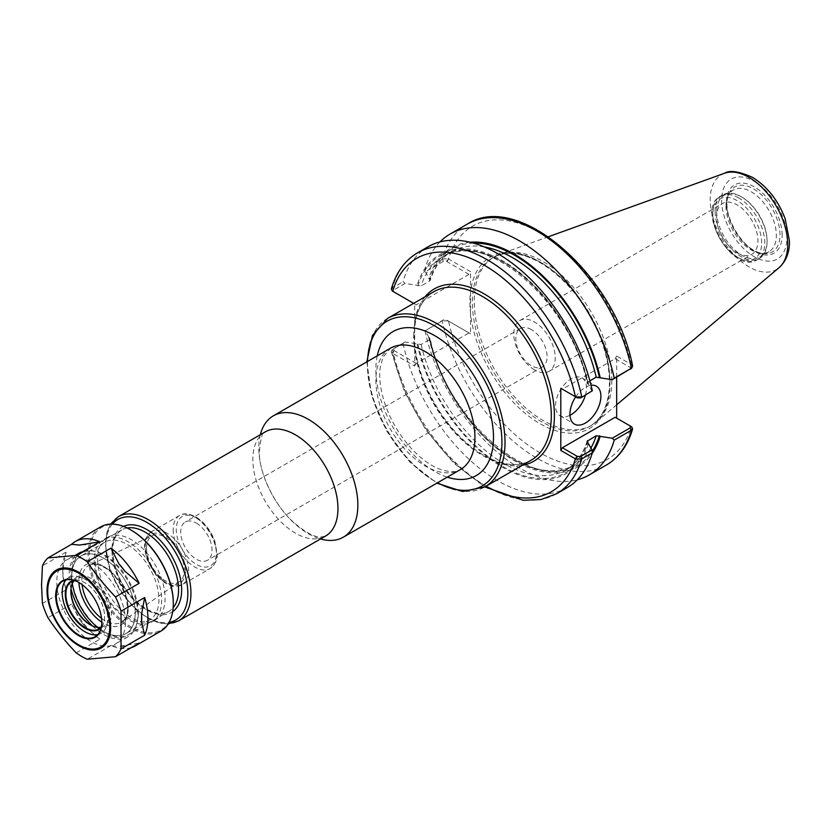 <?xml version="1.0" encoding="UTF-8"?>
<svg xmlns="http://www.w3.org/2000/svg" width="831" height="831" viewBox="0 0 831 831"><rect width="100%" height="100%" fill="white"/><g stroke="black" fill="none" stroke-linecap="round" stroke-linejoin="round"><path stroke-width="0.62" stroke-dasharray="4.16 3.12" d="M394.226 292.128L416.238 304.842L414.69 303.949L414.69 366.066L392.679 353.352A134.705 77.771 -120 0 0 486.104 486.197M531.456 329.627A22.115 12.766 -120 0 0 520.393 328.525A22.115 12.766 -120 0 0 517.007 346.247A22.115 12.766 -120 0 0 531.456 365.744A22.115 12.766 -120 0 0 542.508 366.835A22.115 12.766 -120 0 0 545.905 349.113A22.115 12.766 -120 0 0 531.456 329.627M196.355 523.083A22.115 12.766 60 0 1 210.804 542.581A22.115 12.766 60 0 1 207.418 560.302A22.115 12.766 60 0 1 185.303 547.536A22.115 12.766 60 0 1 185.303 521.993A22.115 12.766 60 0 1 196.355 523.083M260.332 434.717A70.033 40.439 -120 0 0 258.805 447.909A70.033 40.439 -120 0 0 320.517 538.966M146.526 548.117A26.706 15.415 -120 0 0 158.617 575.447A26.706 15.415 -120 0 0 179.403 581.742A26.706 15.415 -120 0 0 184.295 569.921A26.706 15.415 -120 0 0 173.066 543.505A26.706 15.415 -120 0 0 152.727 535.538A26.706 15.415 -120 0 0 146.526 548.117M534.499 369.837A29.293 16.911 60 0 1 515.365 344.024A29.293 16.911 60 0 1 519.853 320.548A29.293 16.911 60 0 1 534.499 322.002A29.293 16.911 60 0 1 553.643 347.815A29.293 16.911 60 0 1 549.156 371.291A29.293 16.911 60 0 1 534.499 369.837M737.232 252.801A29.293 16.911 -120 0 0 751.878 254.244A29.293 16.911 -120 0 0 751.878 220.423A29.293 16.911 -120 0 0 722.586 203.502A29.293 16.911 -120 0 0 718.098 226.977A29.293 16.911 -120 0 0 737.232 252.801M448.075 258.742L470.554 271.695L469.006 274.375L446.559 261.401L443.349 261.339L425.285 271.768L425.005 268.891L442.206 258.96L448.075 258.742L446.559 261.401M448.075 320.859L442.206 320.953L425.005 330.883L443.349 319.883L446.559 319.945L470.554 333.802L470.554 313.869A99.034 57.173 -120 0 0 546.351 427.03A99.034 57.173 -120 0 0 609.871 379.466A99.034 57.173 -120 0 0 539.921 261.931A99.034 57.173 -120 0 0 470.554 291.629L470.554 271.695M616.675 377.139L616.675 356.052L631.3 364.487L632.64 366.087M615.127 417.276L631.3 426.604A134.705 77.771 -120 0 1 539.921 452.781A134.705 77.771 -120 0 1 448.543 321.098L469.006 332.909L416.238 363.376L414.69 366.066M439.983 241.894A139.089 80.306 -120 0 0 425.005 268.891M425.285 271.768L429.565 279.206L429.637 281.034L421.12 285.947L405.081 283.433L393.665 290.019L393.78 291.878L392.263 290.964M470.107 242.237A126.447 73.003 -120 0 0 428.723 278.717M470.554 333.802L469.006 332.909M425.005 330.883A139.089 80.306 -120 0 0 577.327 479.788M405.081 341.977L391.993 350.017L391.339 351.762L392.263 353.082L393.78 350.412L393.665 348.563L405.081 341.977L421.12 344.491L429.637 339.578L429.565 337.75L428.723 337.261A126.447 73.003 -120 0 0 504.126 454.079A126.447 73.003 -120 0 0 592.098 453.529M428.723 337.261L425.285 330.312M416.238 363.376L393.78 350.412M391.993 350.017L392.533 349.633A139.089 80.306 -120 0 0 556.687 493.718M392.263 353.082L394.226 350.672M403.077 343.546A139.089 80.306 -120 0 0 567.241 487.62M417.11 343.961A126.447 73.003 -120 0 0 502.859 467.438A126.447 73.003 -120 0 0 588.597 442.965M391.349 288.959L403.077 281.553L405.081 283.433M414.69 303.949L413.661 303.357M428.152 246.724A139.089 80.306 -120 0 0 403.077 281.553M592.036 391.37L588.597 384.421A126.447 73.003 -120 0 0 502.859 260.944A126.447 73.003 -120 0 0 417.11 285.417M630.303 369.276L630.189 367.427L615.127 358.732L562.358 389.199L576.974 397.644M630.189 367.427L631.705 364.767M616.675 356.052L615.127 358.732M585.388 395.213A21.886 12.631 120 0 0 586.499 387.911A21.886 12.631 120 0 0 581.97 377.897A21.886 12.631 120 0 0 561.289 388.586A21.886 12.631 120 0 0 555.555 405.788A21.886 12.631 120 0 0 560.084 415.801A21.886 12.631 120 0 0 569.983 415.282M575.686 396.896A21.886 12.631 -60 0 1 591.028 385.262M469.006 274.375L416.238 304.842M470.554 291.629L470.554 313.869A99.034 57.173 -120 0 1 470.554 291.629M429.637 339.578A123.113 71.082 -120 0 0 574.47 464.996C533.471 494.009 445.717 418.897 430.24 338.529L429.565 337.75A125.294 72.339 -120 0 0 505.155 453.861A125.294 72.339 -120 0 0 592.181 451.472M430.219 280.379L429.637 281.034A123.113 71.082 -120 0 1 451.358 251.772C441.49 257.506 434.447 267.052 430.219 280.379M588.597 384.421L587.746 383.932L587.683 382.104L589.885 380.837M417.962 285.906A125.294 72.339 -120 0 1 502.859 261.89A125.294 72.339 -120 0 1 587.746 383.932L587.081 383.153C571.603 302.796 483.85 227.673 442.85 256.686A123.113 71.082 -120 0 0 421.12 285.947M715.138 211.645A36.72 21.201 -120 0 0 731.166 248.604A36.72 21.201 -120 0 0 759.461 258.441A36.72 21.201 -120 0 0 767.075 241.634A36.72 21.201 -120 0 0 741.107 196.656A36.72 21.201 -120 0 0 722.741 194.838A36.72 21.201 -120 0 0 715.138 211.645M716.686 211.645A35.629 20.567 -120 0 0 732.236 247.503A35.629 20.567 -120 0 0 759.69 257.049A35.629 20.567 -120 0 0 767.075 240.741A35.629 20.567 -120 0 0 741.875 197.103A35.629 20.567 -120 0 0 724.061 195.337A35.629 20.567 -120 0 0 716.686 211.645M725.972 206.285A35.629 20.567 -120 0 0 760.157 253.206A35.629 20.567 -120 0 0 768.976 251.689A35.629 20.567 -120 0 0 776.362 235.381A35.629 20.567 -120 0 0 760.801 199.523A35.629 20.567 -120 0 0 733.347 189.977A35.629 20.567 -120 0 0 727.624 196.864A35.629 20.567 -120 0 0 725.972 206.285M611.803 380.723A97.279 56.165 -120 0 0 572.59 286.363A97.279 56.165 -120 0 0 499.649 254.307A97.279 56.165 -120 0 0 494.372 256.758A97.279 56.165 -120 0 0 474.221 301.289A97.279 56.165 -120 0 0 516.695 399.192A97.279 56.165 -120 0 0 591.651 425.254A97.279 56.165 -120 0 0 596.409 421.909A97.279 56.165 -120 0 0 611.803 380.723M62.959 576.807L66.054 589.823A60.185 34.746 -120 0 1 62.803 569.11A60.185 34.746 -120 0 1 66.054 552.158L62.959 568.747L62.959 576.807A55.812 32.222 60 0 1 62.803 572.684A55.812 32.222 60 0 1 62.959 568.747M85.635 627.197L99.834 639.216A60.185 34.746 -120 0 1 71.58 604.075L79.589 619.666L85.635 627.197A55.812 32.222 60 0 1 79.589 619.666M124.941 645.853A55.812 32.222 60 0 1 118.895 646.393L139.141 643.08M131.246 647.64A60.185 34.746 -120 0 1 110.887 645.604L118.895 646.393M71.58 604.075L47.949 617.713M76.203 652.865L99.834 639.216M66.054 552.158L42.423 565.797M42.423 603.472L66.054 589.823M110.887 645.604L87.255 659.243M100.644 526.906A60.185 34.746 -120 0 0 88.179 554.464A60.185 34.746 -120 0 0 114.46 615.033A60.185 34.746 -120 0 0 160.84 631.155M101.174 627.166A27.361 15.799 -120 0 0 103.875 626.127A27.361 15.799 -120 0 0 109.536 613.61A27.361 15.799 -120 0 0 97.601 586.073A27.361 15.799 -120 0 0 76.514 578.75A27.361 15.799 -120 0 0 74.271 580.568M70.853 591.267L70.853 590.197A28.67 16.558 -120 0 0 70.853 590.748M90.652 625.037A28.67 16.558 -120 0 0 91.119 625.317A28.67 16.558 -120 0 0 111.396 613.61A28.67 16.558 -120 0 0 91.119 578.49A28.67 16.558 -120 0 0 70.853 590.197M125.481 621.744A48.582 28.057 -120 0 0 104.27 572.839A48.582 28.057 -120 0 0 66.833 559.824A48.582 28.057 -120 0 0 56.768 582.074A48.582 28.057 -120 0 0 77.979 630.968A48.582 28.057 -120 0 0 115.416 643.983A48.582 28.057 -120 0 0 125.481 621.744M92.438 625.92A48.582 28.057 -120 0 0 127.797 636.837A48.582 28.057 -120 0 0 137.863 614.587A48.582 28.057 -120 0 0 116.652 565.693A48.582 28.057 -120 0 0 79.215 552.677A48.582 28.057 -120 0 0 69.15 574.917A48.582 28.057 -120 0 0 70.978 588.764M135.235 613.07A44.864 25.906 -120 0 0 115.644 567.916A44.864 25.906 -120 0 0 81.074 555.897A44.864 25.906 -120 0 0 71.778 576.444A44.864 25.906 -120 0 0 72.328 583.559A44.864 25.906 -120 0 1 103.501 558.12A44.864 25.906 -120 0 1 135.235 613.07A44.864 25.906 -120 0 1 125.938 633.617A44.864 25.906 -120 0 1 97.611 627.353A44.864 25.906 -120 0 0 135.235 613.07M95.503 562.743A44.864 25.906 -120 0 0 115.083 607.897A44.864 25.906 -120 0 0 149.653 619.916A44.864 25.906 -120 0 0 158.95 599.38A44.864 25.906 -120 0 0 139.369 554.225A44.864 25.906 -120 0 0 104.789 542.207A44.864 25.906 -120 0 0 95.503 562.743M94.215 561.164A47.71 27.548 -120 0 0 115.042 609.175A47.71 27.548 -120 0 0 151.813 621.962A47.71 27.548 -120 0 0 161.692 600.117A47.71 27.548 -120 0 0 140.865 552.106A47.71 27.548 -120 0 0 104.104 539.319A47.71 27.548 -120 0 0 94.215 561.164M97.622 559.201A47.71 27.548 -120 0 0 118.449 607.212A47.71 27.548 -120 0 0 155.22 619.988A47.71 27.548 -120 0 0 165.099 598.154A47.71 27.548 -120 0 0 144.272 550.132A47.71 27.548 -120 0 0 107.5 537.356A47.71 27.548 -120 0 0 97.622 559.201M131.049 530.074A59.313 34.248 -120 0 0 89.426 554.464A59.313 34.248 -120 0 0 131.205 627.01A59.313 34.248 -120 0 0 173.295 603.244M101.797 622.18A32.17 18.573 -120 0 0 101.797 622.004A32.17 18.573 -120 0 0 79.049 582.604A32.17 18.573 -120 0 0 78.903 582.521A34.871 20.131 -120 0 1 103.501 566.285A34.871 20.131 -120 0 1 128.161 608.988A34.871 20.131 -120 0 1 101.797 622.18M97.809 634.572A32.17 18.573 -120 0 0 101.018 633.336A32.17 18.573 -120 0 0 107.687 618.617A32.17 18.573 -120 0 0 93.643 586.239A32.17 18.573 -120 0 0 68.848 577.618A32.17 18.573 -120 0 0 66.179 579.778M101.216 627.592A27.797 16.049 -120 0 0 104.592 616.82A27.797 16.049 -120 0 0 84.939 582.78A27.797 16.049 -120 0 0 73.928 580.318M101.351 626.969A27.361 15.799 -120 0 0 104.592 616.467A27.361 15.799 -120 0 0 85.24 582.967A27.361 15.799 -120 0 0 74.53 580.516M413.713 336.223A97.279 56.165 60 0 1 433.865 291.691C422.522 298.412 416.092 310.981 414.555 329.408C413.516 346.153 416.975 364.29 424.932 383.829C438.976 416.123 458.535 439.931 483.6 455.263C502.412 465.703 518.264 467.344 531.144 460.197A97.279 56.165 60 0 1 482.51 455.378A97.279 56.165 60 0 1 413.713 336.223M414.69 348.48A99.471 57.432 -120 0 0 484.058 456.271A99.471 57.432 -120 0 0 522.315 465.287M425.036 296.792A99.471 57.432 -120 0 0 414.69 321.524M387.589 318.408A97.279 56.165 -120 0 0 367.447 362.939A97.279 56.165 -120 0 0 409.912 460.841A97.279 56.165 -120 0 0 484.878 486.904M367.499 361.464A95.098 54.898 -120 0 0 437.542 482.769M377.243 355.845A83.162 48.021 -120 0 0 447.275 477.15M390.383 348.262A70.033 40.439 -120 0 0 375.882 380.318A70.033 40.439 -120 0 0 406.452 450.797A70.033 40.439 -120 0 0 460.416 469.567C456.292 472.704 448.948 472.403 438.373 468.653C429.544 464.945 420.631 458.317 411.625 448.771C398.807 434.696 389.552 418.595 383.86 400.459C380.245 388.233 378.998 377.471 380.11 368.154L382.821 357.444L390.383 348.262M265.307 431.84A60.185 34.746 -120 0 0 252.842 459.398A60.185 34.746 -120 0 0 279.112 519.967A60.185 34.746 -120 0 0 325.492 536.088L321.317 537.003C314.243 537.553 304.021 531.767 290.673 519.635C270.781 499.68 259.314 470.024 259.303 452.885C260.602 437.657 262.606 430.645 265.307 431.84M118.293 516.726A60.185 34.746 -120 0 0 105.828 544.274A60.185 34.746 -120 0 0 132.098 604.843A60.185 34.746 -120 0 0 178.478 620.965M112.434 524.101A57.993 33.489 -120 0 0 117.836 586.478A57.993 33.489 -120 0 0 169.16 622.357M123.497 526.428A49.247 28.431 -120 0 0 122.219 583.954A49.247 28.431 -120 0 0 172.682 611.606M127.091 527.965A47.055 27.163 -120 0 0 121.762 529.877A47.055 27.163 -120 0 0 112.019 551.42A47.055 27.163 -120 0 0 132.555 598.777A47.055 27.163 -120 0 0 168.818 611.387A47.055 27.163 -120 0 0 173.139 607.731M138.32 613.07A47.055 27.163 -120 0 0 105.049 555.44A47.055 27.163 -120 0 0 81.521 553.114A47.055 27.163 -120 0 0 71.778 574.657A47.055 27.163 -120 0 0 92.324 622.004A47.055 27.163 -120 0 0 128.576 634.614A47.055 27.163 -120 0 0 138.32 613.07M101.559 618.368A32.689 18.874 -120 0 0 122.074 621.733A32.689 18.874 -120 0 0 128.057 607.274A32.689 18.874 -120 0 0 104.945 567.241A32.689 18.874 -120 0 0 89.426 565.184A32.689 18.874 -120 0 0 81.833 580.578A32.689 18.874 -120 0 0 82.082 584.629M185.5 570.617A28.42 16.412 -120 0 0 165.411 535.808A28.42 16.412 -120 0 0 145.311 547.411A28.42 16.412 -120 0 0 165.411 582.219A28.42 16.412 -120 0 0 185.5 570.617M166.958 533.128A30.612 17.669 -120 0 0 151.647 531.611A30.612 17.669 -120 0 0 145.311 545.624A30.612 17.669 -120 0 0 158.669 576.434A30.612 17.669 -120 0 0 182.259 584.629A30.612 17.669 -120 0 0 188.595 570.617A30.612 17.669 -120 0 0 166.958 533.128M173.17 529.544A30.612 17.669 -120 0 0 186.528 560.354A30.612 17.669 -120 0 0 210.118 568.549A30.612 17.669 -120 0 0 216.455 554.537A30.612 17.669 -120 0 0 194.807 517.048A30.612 17.669 -120 0 0 179.506 515.532A30.612 17.669 -120 0 0 173.17 529.544M196.355 517.942A28.42 16.412 -120 0 0 176.265 529.544A28.42 16.412 -120 0 0 196.355 564.353A28.42 16.412 -120 0 0 216.455 552.75A28.42 16.412 -120 0 0 196.355 517.942M446.995 261.661L448.543 258.981A134.705 77.771 -120 0 1 539.921 232.805A134.705 77.771 -120 0 1 631.3 364.487L629.753 367.177M443.349 261.339L442.206 258.96A139.089 80.306 -120 0 1 467.282 224.131M443.349 319.883L442.206 320.953A139.089 80.306 -120 0 0 606.37 465.038M393.665 290.019L392.533 287.64A139.089 80.306 -120 0 1 417.609 252.811M417.962 344.45A125.294 72.339 -120 0 0 502.859 466.503A125.294 72.339 -120 0 0 587.746 442.476M421.12 344.491A123.113 71.082 -120 0 0 565.953 469.92A123.113 71.082 -120 0 0 587.237 442.03M587.091 441.303C582.874 454.64 575.821 464.176 565.953 469.92L574.47 464.996A123.113 71.082 -120 0 0 591.018 447.857M473.493 243.13A125.294 72.339 -120 0 0 429.565 279.206M484.296 246.932A123.113 71.082 -120 0 0 451.358 251.772L442.85 256.686A123.113 71.082 -120 0 1 587.683 382.104M761.653 242.974A34.538 19.944 -120 0 0 737.232 200.676A34.538 19.944 -120 0 0 712.811 214.772A34.538 19.944 -120 0 0 737.232 257.07A34.538 19.944 -120 0 0 761.653 242.974M738.78 197.996A36.72 21.201 -120 0 0 720.425 196.178A36.72 21.201 -120 0 0 712.811 212.985A36.72 21.201 -120 0 0 728.849 249.944A36.72 21.201 -120 0 0 757.145 259.791A36.72 21.201 -120 0 0 764.749 242.974A36.72 21.201 -120 0 0 738.78 197.996M726.948 204.177A37.53 21.668 -120 0 0 762.951 253.58A37.53 21.668 -120 0 0 780.018 234.809A37.53 21.668 -120 0 0 753.488 188.855A37.53 21.668 -120 0 0 728.694 194.246A37.53 21.668 -120 0 0 726.948 204.177M782.137 235.142A39.421 22.759 -120 0 0 754.257 186.861A39.421 22.759 -120 0 0 726.387 202.951A39.421 22.759 -120 0 0 754.257 251.232A39.421 22.759 -120 0 0 782.137 235.142M786.884 237.884A46.141 26.644 -120 0 0 754.257 181.366A46.141 26.644 -120 0 0 721.63 200.209A46.141 26.644 -120 0 0 754.257 256.727A46.141 26.644 -120 0 0 786.884 237.884M724.528 173.264A54.804 31.64 -120 0 0 710.204 199.731A54.804 31.64 -120 0 0 735.996 256.8A54.804 31.64 -120 0 0 779.042 267.686M609.944 381.793A97.279 56.165 -120 0 0 541.158 262.648A97.279 56.165 -120 0 0 492.513 257.828A97.279 56.165 -120 0 0 472.372 302.359A97.279 56.165 -120 0 0 514.836 400.262A97.279 56.165 -120 0 0 589.802 426.334A97.279 56.165 -120 0 0 609.944 381.793M520.393 328.525L185.303 521.993M542.508 366.835L207.418 560.302M366.824 361.859L371.675 395.992L386.789 431.196L409.725 461.891L436.857 483.164M110.596 524.112L106.929 532.172L105.215 543.484L109.671 569.661L120.308 591.277L135.422 609.289L148.406 618.721L159.323 623.053L168.226 623.936M121.762 529.877C111.541 536.971 110.035 551.254 117.254 572.746C127.268 600.501 156.155 620.539 168.818 611.387L128.576 634.614C98.11 654.755 48.852 569.432 81.521 553.114L121.762 529.877M179.403 581.742L122.074 621.733C134.809 615.615 123.694 577.13 103.958 567.282C98.058 564.072 93.217 563.376 89.426 565.184L152.727 535.538M151.647 531.611C141.8 539.631 144.251 547.961 146.931 558.889C154.171 575.104 162.876 584.141 173.025 585.98L175.715 586.26L182.259 584.629L210.118 568.549C215.561 563.875 217.888 558.941 217.099 553.758L214.834 541.272C210.783 530.375 204.468 522.263 195.908 516.944C188.72 513.392 183.256 512.914 179.506 515.532L151.647 531.611M549.156 371.291L751.878 254.244M519.853 320.548L722.586 203.502M391.328 351.762L404.666 392.055L426.23 430.5L453.84 463.231L484.795 486.945M394.206 292.117L393.562 291.743M560.084 415.801L574.481 424.111M581.97 377.897L596.357 386.207M722.741 194.838L720.425 196.178C694.706 209.142 733.067 275.57 757.145 259.791L759.461 258.441M741.875 197.103L741.107 196.656M767.075 240.741L767.075 241.634M733.347 189.977L724.061 195.337M768.976 251.689L759.69 257.049M760.157 253.206L762.951 253.58C743.184 252.572 719.76 211.5 728.694 194.246L727.624 196.864M548.398 236.742L499.649 254.307M616.675 404.801L596.409 421.909M494.372 256.758L492.513 257.828C505.528 250.63 521.452 252.271 540.285 262.731C565.329 278.053 584.858 301.83 598.881 334.062C606.817 353.57 610.266 371.686 609.237 388.43C607.71 406.899 601.239 419.53 589.802 426.334L591.651 425.254M62.803 572.684L62.803 569.11M90.195 624.777L91.119 625.317M79.215 552.677L66.833 559.824M127.797 636.837L115.416 643.983M104.789 542.207L81.074 555.897M149.653 619.916L125.938 633.617M107.5 537.356L104.104 539.319M155.22 619.988L151.813 621.962M68.848 577.618L62.969 581.014M101.018 633.336L95.139 636.733M76.514 578.75L71.559 581.607M103.875 626.127L98.92 628.994"/><path stroke-width="1.25" d="M320.517 538.966A70.033 40.439 -120 0 0 343.348 537.158A70.033 40.439 -120 0 0 357.849 505.092A70.033 40.439 -120 0 0 308.332 419.323A70.033 40.439 -120 0 0 273.316 415.853A70.033 40.439 -120 0 0 260.332 434.717M616.675 377.139L616.675 418.17M589.885 380.837L596.191 377.191L612.239 379.705L631.435 368.216A139.089 80.306 -120 0 0 467.282 224.131C518.96 190.143 615.698 276.411 632.64 366.087L631.435 368.216L614.234 378.147A139.089 80.306 -120 0 0 450.08 234.062A139.089 80.306 -120 0 0 439.983 241.894M600.2 377.721A126.447 73.003 -120 0 0 470.107 242.237M614.234 378.147L612.239 379.705M577.327 479.788A139.089 80.306 -120 0 0 589.169 474.968A139.089 80.306 -120 0 0 614.234 440.129L631.435 430.198L632.62 428.879L631.705 426.874L630.199 425.971L630.303 427.82L612.239 438.249L614.234 440.129M612.239 438.249L596.191 435.735L587.102 441.303M592.098 453.529A126.447 73.003 -120 0 0 600.2 436.265M575.904 459.096L581.762 458.878L592.306 452.791L592.036 449.914L580.63 456.499L577.42 456.437L575.904 459.096L575.426 458.868L576.974 456.177L562.358 447.743L560.811 450.423L575.426 458.868A134.705 77.771 -120 0 1 486.104 486.197M484.795 486.945L523.208 500.283L540.939 499.556L556.687 493.718L567.241 487.62A139.089 80.306 -120 0 0 592.306 452.791M587.237 442.03A123.113 71.082 -120 0 0 587.683 440.648L587.746 442.476L592.036 449.914M393.78 291.878L392.263 290.964L391.349 288.959C396.169 272.391 404.926 260.332 417.609 252.811A139.089 80.306 -120 0 1 581.762 396.896L575.904 396.989L560.811 388.306L560.811 450.423M413.661 303.357L393.562 291.743M575.904 396.989L577.42 397.893L580.63 397.956L592.306 390.799A139.089 80.306 -120 0 0 428.152 246.724L417.609 252.811M592.306 390.799L580.63 397.956M562.358 389.199L560.811 388.306M392.679 291.234A134.705 77.771 -120 0 1 484.058 265.058A134.705 77.771 -120 0 1 575.426 396.751L577.42 397.893M562.358 447.743L615.127 417.276L630.251 426.002M631.705 426.874L630.313 426.043M569.983 415.282A21.886 12.631 120 0 0 585.388 395.213M591.028 385.262A21.886 12.631 -60 0 1 596.357 386.207A21.886 12.631 -60 0 1 600.896 396.221A21.886 12.631 -60 0 1 591.34 418.253A21.886 12.631 -60 0 1 574.481 424.111A21.886 12.631 -60 0 1 569.941 414.098A21.886 12.631 -60 0 1 575.686 396.896M131.246 647.64A60.185 34.746 -120 0 0 135.453 645.812A60.185 34.746 -120 0 0 139.141 643.08L115.509 656.719A60.185 34.746 -120 0 0 121.035 648.855L121.035 611.19A60.185 34.746 -120 0 0 115.509 596.938C104.924 585.897 95.503 574.179 87.255 561.798L110.887 548.148L118.895 563.75A55.812 32.222 60 0 1 124.941 571.271L118.895 563.75M79.589 545.084L71.58 544.295A60.185 34.746 -120 0 1 75.268 541.563A60.185 34.746 -120 0 1 99.834 541.77L79.589 545.084A55.812 32.222 60 0 1 85.635 544.544M110.887 548.148A60.185 34.746 -120 0 1 139.141 583.3L124.941 571.271M141.571 614.13L144.667 597.541A60.185 34.746 -120 0 1 144.667 635.216L141.571 622.201L141.571 614.13A55.812 32.222 60 0 1 141.571 622.201M99.834 541.77L76.203 555.409L47.949 557.933L71.58 544.295M139.141 583.3L115.509 596.938M47.949 557.933A60.185 34.746 -120 0 0 42.423 565.797L41.55 585.138L42.423 603.472A60.185 34.746 -120 0 0 47.949 617.713C56.196 630.106 65.618 641.823 76.203 652.865A60.185 34.746 -120 0 0 87.255 659.243L115.509 656.719M87.255 561.798A60.185 34.746 -120 0 0 76.203 555.409M121.035 611.19L144.667 597.541M144.667 635.216L121.035 648.855M135.453 645.812L160.84 631.155A60.185 34.746 -120 0 0 173.305 603.597A60.185 34.746 -120 0 0 130.747 529.887A60.185 34.746 -120 0 0 100.644 526.906L75.268 541.563M74.271 580.568A27.361 15.799 -120 0 0 70.853 591.267A27.361 15.799 -120 0 0 90.195 624.777A27.361 15.799 -120 0 0 101.174 627.166M70.853 590.748A28.67 16.558 -120 0 0 90.652 625.037M70.978 588.764A48.582 28.057 -120 0 0 92.438 625.92M72.328 583.559A44.864 25.906 -120 0 0 97.611 627.353A44.864 25.906 -120 0 1 72.328 583.559M173.295 603.244A59.313 34.248 -120 0 0 173.305 602.89A59.313 34.248 -120 0 0 131.36 530.251A59.313 34.248 -120 0 0 131.049 530.074M101.797 622.367A32.606 18.833 -120 0 0 78.748 582.427A32.606 18.833 -120 0 0 55.687 595.744A32.606 18.833 -120 0 0 78.748 635.673A32.606 18.833 -120 0 0 101.797 622.367M56.3 595.744A32.17 18.573 -120 0 0 70.344 628.111A32.17 18.573 -120 0 0 95.139 636.733A32.17 18.573 -120 0 0 101.797 622.18A34.871 20.131 -120 0 1 78.903 582.521A32.17 18.573 -120 0 0 62.969 581.014A32.17 18.573 -120 0 0 56.3 595.744M66.179 579.778A32.17 18.573 -120 0 0 62.18 592.347A32.17 18.573 -120 0 0 74.333 622.606A32.17 18.573 -120 0 0 97.809 634.572M73.928 580.318A27.797 16.049 -120 0 0 65.275 594.134A27.797 16.049 -120 0 0 79.174 623.852A27.797 16.049 -120 0 0 101.216 627.592M74.53 580.516A27.361 15.799 -120 0 0 71.559 581.607A27.361 15.799 -120 0 0 65.898 594.134A27.361 15.799 -120 0 0 77.844 621.661A27.361 15.799 -120 0 0 98.92 628.994A27.361 15.799 -120 0 0 101.351 626.969M387.589 318.408L433.865 291.691A97.279 56.165 60 0 1 508.832 317.754A97.279 56.165 60 0 1 551.296 415.656A97.279 56.165 60 0 1 531.144 460.197L484.878 486.904A97.279 56.165 -120 0 0 505.019 442.372A97.279 56.165 -120 0 0 436.233 323.228A97.279 56.165 -120 0 0 387.589 318.408L372.485 335.381L366.824 361.859M522.315 465.287A99.471 57.432 -120 0 0 533.793 346.33A99.471 57.432 -120 0 0 425.036 296.792M437.542 482.769A95.098 54.898 -120 0 0 501.924 442.372A95.098 54.898 -120 0 0 434.686 325.908A95.098 54.898 -120 0 0 367.499 361.464M447.275 477.15A83.162 48.021 -120 0 0 493.489 437.501A83.162 48.021 -120 0 0 434.686 335.641A83.162 48.021 -120 0 0 377.243 355.845M343.348 537.158L460.416 469.567A70.033 40.439 -120 0 0 474.927 437.501A70.033 40.439 -120 0 0 425.399 351.731A70.033 40.439 -120 0 0 390.383 348.262L273.316 415.853M168.226 623.936L178.478 620.965L325.492 536.088A60.185 34.746 -120 0 0 337.957 508.53A60.185 34.746 -120 0 0 295.4 434.821A60.185 34.746 -120 0 0 265.307 431.84L118.293 516.726L110.596 524.112M178.478 620.965A60.185 34.746 -120 0 0 190.943 593.417A60.185 34.746 -120 0 0 148.385 519.707A60.185 34.746 -120 0 0 118.293 516.726M169.16 622.357A57.993 33.489 -120 0 0 187.848 593.417A57.993 33.489 -120 0 0 146.838 522.387A57.993 33.489 -120 0 0 112.434 524.101M172.682 611.606A49.247 28.431 -120 0 0 181.657 589.844A49.247 28.431 -120 0 0 146.838 529.534A49.247 28.431 -120 0 0 123.497 526.428M173.139 607.731A47.055 27.163 -120 0 0 178.561 589.844A47.055 27.163 -120 0 0 145.29 532.214A47.055 27.163 -120 0 0 127.091 527.965M82.082 584.629A32.689 18.874 -120 0 0 101.559 618.368M632.62 428.879C627.8 445.458 619.053 457.507 606.37 465.038A139.089 80.306 -120 0 0 631.435 430.198L630.303 427.82M556.687 493.718A139.089 80.306 -120 0 0 581.762 458.878L580.63 456.499M591.018 447.857A123.113 71.082 -120 0 0 596.191 435.735M592.181 451.472A125.294 72.339 -120 0 0 599.359 435.776M599.359 377.232A125.294 72.339 -120 0 0 473.493 243.13M596.191 377.191A123.113 71.082 -120 0 0 484.296 246.932M787.715 244.48A54.804 31.64 -120 0 0 748.96 177.356A54.804 31.64 -120 0 0 724.528 173.264C729.504 169.95 738.811 171.311 752.45 177.356C767.252 186.539 778.169 200.364 785.191 218.813L789.45 240.907C789.658 252.209 786.188 261.131 779.042 267.686A54.804 31.64 -120 0 0 787.715 244.48M110.658 627.353A44.988 25.969 -120 0 0 78.852 572.258A44.988 25.969 -120 0 0 47.035 590.623A44.988 25.969 -120 0 0 78.852 645.718A44.988 25.969 -120 0 0 110.658 627.353M109.754 626.958A43.856 25.314 -120 0 0 78.748 573.245A43.856 25.314 -120 0 0 47.731 591.153A43.856 25.314 -120 0 0 78.748 644.856A43.856 25.314 -120 0 0 109.754 626.958M436.857 483.164L462.618 491.505L484.878 486.904M467.282 224.131L450.08 234.062M606.37 465.038L589.169 474.968M631.976 367.821L630.573 369.089M629.773 425.732L631.3 426.604M724.528 173.264L548.398 236.742M779.042 267.686L616.675 404.801M131.36 530.251L130.747 529.887M173.305 602.89L173.305 603.597"/></g></svg>
